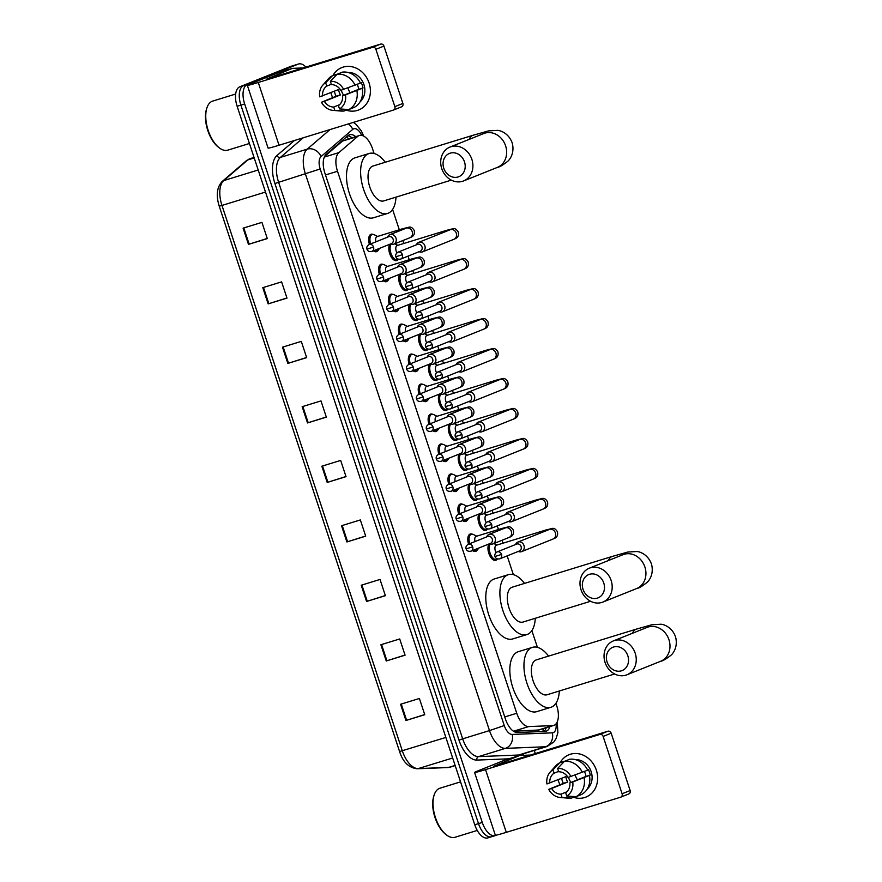 <?xml version="1.0" encoding="UTF-8"?>
<svg xmlns="http://www.w3.org/2000/svg" width="882" height="882" viewBox="0 0 882 882"><rect width="100%" height="100%" fill="white"/><g stroke="black" fill="none" stroke-linecap="round" stroke-linejoin="round"><path stroke-width="1.32" d="M477.118 550.214A9.129 4.608 -107.1 0 1 475.806 551.371A9.129 4.608 -107.1 0 1 475.618 551.426A9.129 4.608 -107.1 0 1 472.52 550.555M468.562 544.161A9.129 4.608 -107.1 0 1 470.073 534.051A9.129 4.608 -107.1 0 1 470.26 533.985A9.129 4.608 -107.1 0 1 472.19 534.15M467.206 520.237A9.129 4.608 -107.1 0 1 465.883 521.394A9.129 4.608 -107.1 0 1 465.707 521.46A9.129 4.608 -107.1 0 1 462.609 520.589M458.651 514.184A9.129 4.608 -107.1 0 1 460.161 504.085A9.129 4.608 -107.1 0 1 460.349 504.019A9.129 4.608 -107.1 0 1 462.267 504.173M457.295 490.271A9.129 4.608 -107.1 0 1 455.972 491.417A9.129 4.608 -107.1 0 1 455.796 491.483A9.129 4.608 -107.1 0 1 452.698 490.613M448.74 484.207A9.129 4.608 -107.1 0 1 450.25 474.108A9.129 4.608 -107.1 0 1 450.426 474.042A9.129 4.608 -107.1 0 1 452.356 474.207M447.383 460.294A9.129 4.608 -107.1 0 1 446.06 461.44A9.129 4.608 -107.1 0 1 445.884 461.507A9.129 4.608 -107.1 0 1 442.775 460.636M438.828 454.241A9.129 4.608 -107.1 0 1 440.339 444.131A9.129 4.608 -107.1 0 1 440.515 444.065A9.129 4.608 -107.1 0 1 442.444 444.23M437.472 430.317A9.129 4.608 -107.1 0 1 436.149 431.474A9.129 4.608 -107.1 0 1 435.973 431.541A9.129 4.608 -107.1 0 1 432.864 430.67M428.917 424.264A9.129 4.608 -107.1 0 1 430.427 414.154A9.129 4.608 -107.1 0 1 430.603 414.099A9.129 4.608 -107.1 0 1 432.533 414.253M427.561 400.34A9.129 4.608 -107.1 0 1 426.238 401.497A9.129 4.608 -107.1 0 1 426.05 401.564A9.129 4.608 -107.1 0 1 422.952 400.693M419.005 394.287A9.129 4.608 -107.1 0 1 420.516 384.188A9.129 4.608 -107.1 0 1 420.692 384.122A9.129 4.608 -107.1 0 1 422.621 384.287M417.649 370.374A9.129 4.608 -107.1 0 1 416.326 371.52A9.129 4.608 -107.1 0 1 416.139 371.587A9.129 4.608 -107.1 0 1 413.041 370.716M409.094 364.31A9.129 4.608 -107.1 0 1 410.593 354.211A9.129 4.608 -107.1 0 1 410.78 354.145A9.129 4.608 -107.1 0 1 412.71 354.31M407.738 340.397A9.129 4.608 -107.1 0 1 406.415 341.555A9.129 4.608 -107.1 0 1 406.227 341.621A9.129 4.608 -107.1 0 1 403.129 340.739M399.182 334.344A9.129 4.608 -107.1 0 1 400.682 324.234A9.129 4.608 -107.1 0 1 400.869 324.179A9.129 4.608 -107.1 0 1 402.798 324.333M397.815 310.42A9.129 4.608 -107.1 0 1 396.503 311.578A9.129 4.608 -107.1 0 1 396.316 311.644A9.129 4.608 -107.1 0 1 393.218 310.773M389.26 304.367A9.129 4.608 -107.1 0 1 390.77 294.268A9.129 4.608 -107.1 0 1 390.958 294.202A9.129 4.608 -107.1 0 1 392.887 294.368M387.904 280.454A9.129 4.608 -107.1 0 1 386.581 281.601A9.129 4.608 -107.1 0 1 386.404 281.667A9.129 4.608 -107.1 0 1 383.306 280.796M379.348 274.39A9.129 4.608 -107.1 0 1 380.859 264.291A9.129 4.608 -107.1 0 1 381.046 264.225A9.129 4.608 -107.1 0 1 382.964 264.391M377.992 250.477A9.129 4.608 -107.1 0 1 376.669 251.635A9.129 4.608 -107.1 0 1 376.493 251.69A9.129 4.608 -107.1 0 1 373.395 250.819M369.437 244.424A9.129 4.608 -107.1 0 1 370.947 234.314A9.129 4.608 -107.1 0 1 371.124 234.248A9.129 4.608 -107.1 0 1 373.053 234.414M487.371 529.134A9.129 4.608 -107.1 0 1 486.048 530.28A9.129 4.608 -107.1 0 1 485.872 530.347A9.129 4.608 -107.1 0 1 479.356 524.547A9.129 4.608 -107.1 0 1 479.113 513.974M477.46 499.157A9.129 4.608 -107.1 0 1 476.137 500.315A9.129 4.608 -107.1 0 1 475.96 500.381A9.129 4.608 -107.1 0 1 469.433 494.57A9.129 4.608 -107.1 0 1 469.191 483.998M467.548 469.18A9.129 4.608 -107.1 0 1 466.225 470.338A9.129 4.608 -107.1 0 1 466.049 470.404A9.129 4.608 -107.1 0 1 459.522 464.605A9.129 4.608 -107.1 0 1 459.279 454.021M457.637 439.214A9.129 4.608 -107.1 0 1 456.314 440.361A9.129 4.608 -107.1 0 1 456.126 440.427A9.129 4.608 -107.1 0 1 449.611 434.628A9.129 4.608 -107.1 0 1 449.368 424.055M497.283 559.111A9.129 4.608 -107.1 0 1 495.96 560.257A9.129 4.608 -107.1 0 1 495.783 560.324A9.129 4.608 -107.1 0 1 489.267 554.524A9.129 4.608 -107.1 0 1 489.025 543.951M447.725 409.237A9.129 4.608 -107.1 0 1 446.402 410.395A9.129 4.608 -107.1 0 1 446.215 410.461A9.129 4.608 -107.1 0 1 439.699 404.651A9.129 4.608 -107.1 0 1 439.457 394.078M437.814 379.26A9.129 4.608 -107.1 0 1 436.491 380.418A9.129 4.608 -107.1 0 1 436.303 380.484A9.129 4.608 -107.1 0 1 429.788 374.685A9.129 4.608 -107.1 0 1 429.545 364.101M427.891 349.294A9.129 4.608 -107.1 0 1 426.579 350.441A9.129 4.608 -107.1 0 1 426.392 350.507A9.129 4.608 -107.1 0 1 419.876 344.708A9.129 4.608 -107.1 0 1 419.634 334.135M417.98 319.317A9.129 4.608 -107.1 0 1 416.657 320.475A9.129 4.608 -107.1 0 1 416.48 320.53A9.129 4.608 -107.1 0 1 409.965 314.731A9.129 4.608 -107.1 0 1 409.722 304.158M408.068 289.34A9.129 4.608 -107.1 0 1 406.745 290.498A9.129 4.608 -107.1 0 1 406.569 290.564A9.129 4.608 -107.1 0 1 400.053 284.765A9.129 4.608 -107.1 0 1 399.811 274.181M398.157 259.374A9.129 4.608 -107.1 0 1 396.834 260.521A9.129 4.608 -107.1 0 1 396.657 260.587A9.129 4.608 -107.1 0 1 390.131 254.788A9.129 4.608 -107.1 0 1 389.888 244.215M513.556 731.266L538.891 729.987M374.078 153.479L372.469 148.606A17.111 8.633 72.9 0 0 359.404 135.475A17.111 8.633 72.9 0 0 357.75 136.401L338.864 152.619A17.111 8.633 72.9 0 0 337.508 171.262L516.753 713.251A17.111 8.633 72.9 0 0 528.682 726.57L552.617 725.621A17.111 8.633 72.9 0 0 553.753 725.434A17.111 8.633 72.9 0 0 554.094 725.313A17.111 8.633 72.9 0 0 556.763 705.865L555.914 703.307M359.404 135.475L342.459 141.098L324.631 156.401M537.414 647.344L531.868 630.597M513.357 574.634L507.161 555.88M502.972 543.202L502.001 540.28M498.44 529.498L497.25 525.904M493.049 513.225L492.09 510.303M488.529 499.532L487.338 495.938M483.138 483.248L482.178 480.337M478.606 469.555L477.427 465.961M473.226 453.282L472.267 450.36M468.695 439.578L467.504 435.984M463.315 423.305L462.355 420.383M458.783 409.612L457.593 406.018M453.403 393.328L452.433 390.417M448.872 379.635L447.681 376.041M443.492 363.362L442.521 360.44M438.96 349.658L437.77 346.064M433.58 333.385L432.61 330.463M429.049 319.692L427.858 316.087M423.669 303.408L422.698 300.486M419.137 289.715L417.947 286.121M413.757 273.442L412.787 270.52M409.226 259.738L408.035 256.144M403.835 243.465L402.876 240.543M399.303 229.761L392.589 209.453M355.678 136.622A17.111 8.633 72.9 0 0 349.592 134.759A17.111 8.633 72.9 0 0 347.927 135.685L326.208 154.339A17.111 8.633 72.9 0 0 324.852 172.982L505.496 719.183A17.111 8.633 72.9 0 0 517.414 732.512L544.955 731.41A17.111 8.633 72.9 0 0 546.09 731.222A17.111 8.633 72.9 0 0 546.432 731.101A17.111 8.633 72.9 0 0 549.982 726.592M546.212 727.749A17.111 8.633 -107.1 0 1 543.973 731.454M496.61 835.089L495.673 835.463A17.111 8.633 -107.1 0 1 495.331 835.585A17.111 8.633 -107.1 0 1 482.278 822.454L244.656 103.955A17.111 8.633 -107.1 0 1 247.313 84.507L298.182 64.121A17.111 8.633 -107.1 0 1 298.524 64A17.111 8.633 -107.1 0 1 305.922 67.076M534.26 750.439L535.297 753.548M491.913 836.621A17.111 8.633 -107.1 0 1 491.572 836.742A17.111 8.633 -107.1 0 1 478.507 823.612L240.885 105.112A17.111 8.633 -107.1 0 1 243.553 85.664L294.423 65.279A17.111 8.633 -107.1 0 1 294.764 65.158A17.111 8.633 -107.1 0 0 294.423 65.279L243.553 85.664A17.111 8.633 -107.1 0 0 240.885 105.112L478.507 823.612A17.111 8.633 -107.1 0 0 491.572 836.742A17.111 8.633 -107.1 0 0 491.913 836.621M347.839 135.773A17.111 8.633 -107.1 0 1 351.918 137.779M488.143 837.779A17.111 8.633 -107.1 0 1 487.801 837.9A17.111 8.633 -107.1 0 1 474.748 824.769L237.126 106.27A17.111 8.633 -107.1 0 1 239.783 86.811L290.663 66.426A17.111 8.633 -107.1 0 1 290.994 66.315L298.524 64M282.472 347.177L301.291 341.389L306.66 357.629L287.841 363.417L282.472 347.177M262.792 287.664L281.612 281.876L286.981 298.105L268.15 303.893L262.792 287.664M243.101 228.151L261.932 222.363L267.301 238.592L248.47 244.38L243.101 228.151M341.521 525.727L360.341 519.939L365.71 536.168L346.891 541.956L341.521 525.727M361.201 585.24L380.021 579.452L385.39 595.681L366.57 601.469L361.201 585.24M380.881 644.753L399.711 638.965L405.07 655.194L386.25 660.982L380.881 644.753M400.56 704.266L419.391 698.478L424.76 714.707L405.929 720.495L400.56 704.266M302.151 406.69L320.982 400.913L326.34 417.142L307.52 422.93L302.151 406.69M321.831 466.214L340.661 460.426L346.031 476.655L327.2 482.443L321.831 466.214M345.976 476.512L327.2 482.443M326.296 416.999L307.52 422.93M424.705 714.563L405.929 720.495M405.025 655.05L386.25 660.982M385.346 595.537L366.57 601.469M365.666 536.024L346.891 541.956M267.246 238.449L248.47 244.38M286.937 297.973L268.15 303.893M306.616 357.486L287.841 363.417M596.331 770.107A22.811 19.68 68.2 0 1 592.858 792.058A22.811 19.68 68.2 0 1 573.487 797.273A22.811 19.68 68.2 0 0 586.001 797.063L586.001 797.063A22.811 19.68 68.2 0 0 596.331 770.107A22.811 19.68 68.2 0 0 579.198 753.867A22.811 19.68 68.2 0 0 560.147 762.643A22.811 19.68 68.2 0 1 569.022 754.716A22.811 19.68 68.2 0 1 596.331 770.107M559.894 784.682A22.811 19.68 68.2 0 1 558.692 781.673A22.811 19.68 68.2 0 1 558.13 779.743A22.811 19.68 68.2 0 0 558.692 781.673A22.811 19.68 68.2 0 0 559.894 784.682M505.408 759.876L477.416 771.088A22.811 0.827 -18.3 0 0 474.582 772.467A22.811 0.827 -18.3 0 0 485.53 769.6L599.892 734.441L607.918 731.222L493.567 766.381L519.531 755.532L505.408 759.876A2.855 1.433 -107.1 0 1 505.474 759.854A2.855 1.433 -107.1 0 1 505.529 759.832M474.582 772.467L495.342 835.221A22.811 0.827 -18.3 0 0 506.29 832.354L620.641 797.196A2.855 2.459 -111.8 0 0 622.097 793.767L630.134 790.548A2.855 2.459 68.2 0 1 628.679 793.976L620.972 797.074M607.918 731.222A2.855 2.459 68.2 0 1 611.171 733.207L603.134 736.426L622.097 793.767M603.134 736.426A2.855 2.459 -111.8 0 0 599.892 734.441M611.171 733.207L630.134 790.548M530.38 755.058L519.774 755.477A2.855 1.433 72.9 0 0 519.586 755.51A2.855 1.433 72.9 0 0 519.531 755.532M577.467 779.82A14.255 12.293 68.2 0 1 575.384 775.642A14.255 12.293 68.2 0 1 575.185 774.991M584.391 771.496A11.4 9.834 -111.8 0 1 585.317 773.635A11.4 9.834 -111.8 0 1 585.913 776.436L569.849 782.874A11.4 9.834 68.2 0 1 565.66 792.72L566.762 796.049A14.829 12.789 68.2 0 0 572.738 781.981L590.245 775.102A16.538 14.266 68.2 0 0 589.551 772.334A16.538 14.266 68.2 0 0 588.448 769.699L587.61 770.03M566.773 791.838L560.952 794.175A11.4 9.834 68.2 0 1 551.625 788.475L567.688 782.036A11.4 9.834 -111.8 0 1 566.498 779.423A11.4 9.834 -111.8 0 1 565.902 776.634L546.939 783.955A14.829 12.789 68.2 0 1 550.059 772.235A14.829 12.789 68.2 0 1 552.926 769.887L554.017 773.216L558.604 771.386M571.007 782.411A11.4 9.834 68.2 0 1 568.901 778.464A11.4 9.834 68.2 0 1 568.581 777.307M575.527 759.656A16.538 14.266 68.2 0 1 591.161 771.695A16.538 14.266 68.2 0 1 587.28 789.004M560.952 794.175L562.055 797.493A14.829 12.789 68.2 0 1 560.18 797.493A14.829 12.789 68.2 0 1 548.725 789.368L563.355 783.37A16.538 14.266 68.2 0 1 562.253 780.724A16.538 14.266 68.2 0 1 561.636 778.332M565.164 761.067L559.684 762.831L552.926 769.887M569.739 759.237A18.82 16.229 68.2 0 1 587.688 770.184L568.063 777.461A11.4 9.834 68.2 0 0 558.725 771.772L557.633 768.442L564.392 761.375L569.739 759.237M562.055 797.493L571.36 798.122L575.119 796.611M571.36 798.122A18.82 16.229 68.2 0 1 568.295 798.177L560.18 797.493M550.059 772.235L555.451 766.127A18.82 16.229 68.2 0 1 559.684 762.831M564.392 761.375A18.82 16.229 68.2 0 1 582.329 772.323M557.633 768.442A14.829 12.789 68.2 0 1 570.952 776.579M548.725 789.368L551.625 788.475M549.828 783.062A11.4 9.834 68.2 0 1 554.017 773.216M589.474 775.587A18.82 16.229 68.2 0 1 581.414 794.528L576.067 796.678L566.762 796.049M584.116 777.737A18.82 16.229 68.2 0 1 576.067 796.678M569.849 782.874L572.738 781.981M585.913 776.436L590.245 775.102M563.355 783.37L567.688 782.036M477.239 830.436L455.035 837.261A25.655 12.943 -107.1 0 1 446.38 834.868A25.655 12.943 -107.1 0 1 434.142 795.057A25.655 12.943 -107.1 0 1 439.445 788.387A25.655 12.943 -107.1 0 1 439.953 788.21L460.558 781.871M446.38 834.868L445.487 834.174A24.52 12.37 -107.1 0 1 433.79 796.126L434.142 795.057M627.819 655.745A12.546 10.827 -111.8 0 0 613.53 647.024A12.546 10.827 -111.8 0 0 607.114 662.106A12.546 10.827 -111.8 0 0 621.402 670.827A12.546 10.827 -111.8 0 0 627.819 655.745M605.085 662.481A18.246 15.744 68.2 0 1 613.354 640.916A18.246 15.744 68.2 0 1 635.205 653.22A18.246 15.744 68.2 0 1 626.926 674.796A18.246 15.744 68.2 0 1 605.085 662.481M648.369 626.959L647.09 627.4A18.246 15.744 -111.8 0 1 668.942 639.704A18.246 15.744 -111.8 0 1 660.662 661.268C662.713 661.048 666.241 658.964 671.235 655.017C673.903 652.625 678.093 645.822 675.447 636.539C672.029 627.521 664.62 624.555 661.048 624.224L651.809 624.765L636.341 629.131L536.289 659.89A18.246 9.206 72.9 0 0 535.925 660.023A18.246 9.206 72.9 0 0 532.971 680.408A18.246 9.206 72.9 0 0 547.016 694.773L614.644 673.991M559.32 690.992A31.366 15.821 -107.1 0 1 551.493 707.088A31.366 15.821 -107.1 0 1 550.875 707.309A31.366 15.821 -107.1 0 1 526.73 682.613A31.366 15.821 -107.1 0 1 531.813 647.575A31.366 15.821 -107.1 0 1 532.441 647.355A31.366 15.821 -107.1 0 1 548.593 656.109M550.875 707.309L536.752 711.653A31.366 15.821 -107.1 0 1 512.607 686.957A31.366 15.821 -107.1 0 1 517.701 651.919A31.366 15.821 -107.1 0 1 518.318 651.699L532.441 647.355M603.773 583.024A12.546 10.827 -111.8 0 0 589.485 574.303A12.546 10.827 -111.8 0 0 583.068 589.397A12.546 10.827 -111.8 0 0 597.357 598.117A12.546 10.827 -111.8 0 0 603.773 583.024M581.04 589.771A18.246 15.744 68.2 0 1 589.308 568.195A18.246 15.744 68.2 0 1 611.149 580.51A18.246 15.744 68.2 0 1 602.88 602.075A18.246 15.744 68.2 0 1 581.04 589.771M624.324 554.238L623.045 554.679A18.246 15.744 -111.8 0 1 644.885 566.994A18.246 15.744 -111.8 0 1 636.617 588.559C638.667 588.338 642.184 586.254 647.179 582.307C649.858 579.915 654.036 573.113 651.401 563.83C647.983 554.8 640.564 551.834 636.991 551.504L627.764 552.044L612.295 556.421L512.244 587.18A18.246 9.206 72.9 0 0 511.88 587.302A18.246 9.206 72.9 0 0 508.925 607.687A18.246 9.206 72.9 0 0 522.971 622.064L590.598 601.27M535.275 618.282A31.366 15.821 -107.1 0 1 527.447 634.379A31.366 15.821 -107.1 0 1 526.819 634.599A31.366 15.821 -107.1 0 1 502.674 609.892A31.366 15.821 -107.1 0 1 507.767 574.866A31.366 15.821 -107.1 0 1 508.396 574.645A31.366 15.821 -107.1 0 1 524.547 583.399M526.819 634.599L512.707 638.943A31.366 15.821 -107.1 0 1 488.562 614.236A31.366 15.821 -107.1 0 1 493.644 579.198A31.366 15.821 -107.1 0 1 494.273 578.978L508.396 574.645M464.494 161.88A12.546 10.827 -111.8 0 0 450.195 153.159A12.546 10.827 -111.8 0 0 443.778 168.253A12.546 10.827 -111.8 0 0 458.078 176.962A12.546 10.827 -111.8 0 0 464.494 161.88M441.75 168.616A18.246 15.744 68.2 0 1 450.029 147.051A18.246 15.744 68.2 0 1 471.87 159.366A18.246 15.744 68.2 0 1 463.601 180.931A18.246 15.744 68.2 0 1 441.75 168.616M485.045 133.094L483.766 133.535A18.246 15.744 -111.8 0 1 505.607 145.839A18.246 15.744 -111.8 0 1 497.338 167.415C499.388 167.183 502.905 165.099 507.9 161.163C510.579 158.771 514.757 151.969 512.122 142.686C508.705 133.656 501.285 130.69 497.713 130.36L488.485 130.9L473.017 135.277L372.965 166.036A18.246 9.206 72.9 0 0 372.601 166.158A18.246 9.206 72.9 0 0 369.646 186.543A18.246 9.206 72.9 0 0 383.692 200.92L451.308 180.126M395.985 197.138A31.366 15.821 -107.1 0 1 388.168 213.235A31.366 15.821 -107.1 0 1 387.54 213.455A31.366 15.821 -107.1 0 1 363.395 188.748A31.366 15.821 -107.1 0 1 368.489 153.722A31.366 15.821 -107.1 0 1 369.106 153.49A31.366 15.821 -107.1 0 1 385.269 162.255M387.54 213.455L373.428 217.788A31.366 15.821 -107.1 0 1 349.283 193.092A31.366 15.821 -107.1 0 1 354.366 158.054A31.366 15.821 -107.1 0 1 354.994 157.834L369.106 153.49M496.026 552.595A5.127 2.591 -107.1 0 1 496.202 545.285A5.127 2.591 -107.1 0 1 496.301 545.252A5.127 2.591 -107.1 0 1 496.401 545.219M497.492 558.934A8.555 4.311 -107.1 0 1 496.731 559.431A8.555 4.311 -107.1 0 1 496.555 559.486A8.555 4.311 -107.1 0 1 490.425 554.017A8.555 4.311 -107.1 0 1 490.249 544.095M518.285 551.426A5.127 4.432 -111.8 0 0 521.361 551.713A5.127 4.432 -111.8 0 0 521.659 551.603A5.127 4.432 -111.8 0 0 523.985 545.539A5.127 4.432 -111.8 0 0 518.142 541.978A5.127 4.432 -111.8 0 0 517.844 542.077A5.127 4.432 -111.8 0 0 515.529 544.536M519.311 551.007A3.704 3.197 -111.8 0 0 516.764 544.051L497.117 551.923C495.089 553.246 494.372 554.778 494.978 556.52L501.549 554.425A3.704 3.197 -111.8 0 0 497.117 551.923M486.114 522.629A5.127 2.591 -107.1 0 1 486.28 515.308A5.127 2.591 -107.1 0 1 486.39 515.275A5.127 2.591 -107.1 0 1 486.489 515.253M487.581 528.957A8.555 4.311 -107.1 0 1 486.809 529.454A8.555 4.311 -107.1 0 1 486.644 529.52A8.555 4.311 -107.1 0 1 480.514 524.04A8.555 4.311 -107.1 0 1 480.337 514.118M508.374 521.449A5.127 4.432 -111.8 0 0 511.45 521.736A5.127 4.432 -111.8 0 0 511.747 521.637A5.127 4.432 -111.8 0 0 514.074 515.562A5.127 4.432 -111.8 0 0 508.23 512.001A5.127 4.432 -111.8 0 0 507.933 512.1A5.127 4.432 -111.8 0 0 505.618 514.57M509.399 521.03A3.704 3.197 -111.8 0 0 506.852 514.074L487.206 521.946C485.166 523.269 484.461 524.801 485.056 526.554L491.638 524.448A3.704 3.197 -111.8 0 0 487.206 521.946M476.203 492.652A5.127 2.591 -107.1 0 1 476.368 485.343A5.127 2.591 -107.1 0 1 476.478 485.298A5.127 2.591 -107.1 0 1 476.578 485.276M477.669 498.98A8.555 4.311 -107.1 0 1 476.897 499.477A8.555 4.311 -107.1 0 1 476.732 499.543A8.555 4.311 -107.1 0 1 470.602 494.063A8.555 4.311 -107.1 0 1 470.426 484.152M498.462 491.472A5.127 4.432 -111.8 0 0 501.538 491.759A5.127 4.432 -111.8 0 0 501.836 491.66A5.127 4.432 -111.8 0 0 504.162 485.596A5.127 4.432 -111.8 0 0 498.319 482.024A5.127 4.432 -111.8 0 0 498.021 482.134A5.127 4.432 -111.8 0 0 495.706 484.593M499.488 491.053A3.704 3.197 -111.8 0 0 496.941 484.097L477.283 491.969C475.255 493.303 474.549 494.835 475.144 496.577L481.726 494.471A3.704 3.197 -111.8 0 0 477.283 491.969M466.28 462.675A5.127 2.591 -107.1 0 1 466.457 455.366A5.127 2.591 -107.1 0 1 466.556 455.333A5.127 2.591 -107.1 0 1 466.666 455.299M467.747 469.003A8.555 4.311 -107.1 0 1 466.986 469.511A8.555 4.311 -107.1 0 1 466.821 469.566A8.555 4.311 -107.1 0 1 460.691 464.086A8.555 4.311 -107.1 0 1 460.503 454.175M488.551 461.507A5.127 4.432 -111.8 0 0 491.627 461.793A5.127 4.432 -111.8 0 0 491.924 461.683A5.127 4.432 -111.8 0 0 494.251 455.619A5.127 4.432 -111.8 0 0 488.408 452.047A5.127 4.432 -111.8 0 0 488.099 452.157A5.127 4.432 -111.8 0 0 485.795 454.616M489.565 461.077A3.704 3.197 -111.8 0 0 487.029 454.12L467.372 462.003C465.343 463.326 464.627 464.858 465.233 466.6L471.815 464.505A3.704 3.197 -111.8 0 0 467.372 462.003M456.369 432.698A5.127 2.591 -107.1 0 1 456.545 425.389A5.127 2.591 -107.1 0 1 456.644 425.356A5.127 2.591 -107.1 0 1 456.755 425.333M457.835 439.038A8.555 4.311 -107.1 0 1 457.074 439.534A8.555 4.311 -107.1 0 1 456.909 439.6A8.555 4.311 -107.1 0 1 450.779 434.12A8.555 4.311 -107.1 0 1 450.592 424.198M478.639 431.53A5.127 4.432 -111.8 0 0 481.715 431.816A5.127 4.432 -111.8 0 0 482.013 431.717A5.127 4.432 -111.8 0 0 484.339 425.642A5.127 4.432 -111.8 0 0 478.485 422.081A5.127 4.432 -111.8 0 0 478.187 422.18A5.127 4.432 -111.8 0 0 475.883 424.65M479.654 431.111A3.704 3.197 -111.8 0 0 477.118 424.154L457.46 432.026C455.432 433.349 454.715 434.881 455.321 436.634L461.903 434.528A3.704 3.197 -111.8 0 0 457.46 432.026M446.457 402.732A5.127 2.591 -107.1 0 1 446.634 395.423A5.127 2.591 -107.1 0 1 446.733 395.379A5.127 2.591 -107.1 0 1 446.843 395.357M447.924 409.061A8.555 4.311 -107.1 0 1 447.163 409.557A8.555 4.311 -107.1 0 1 446.998 409.623A8.555 4.311 -107.1 0 1 440.868 404.143A8.555 4.311 -107.1 0 1 440.68 394.232M468.728 401.553A5.127 4.432 -111.8 0 0 471.793 401.839A5.127 4.432 -111.8 0 0 472.102 401.74A5.127 4.432 -111.8 0 0 474.428 395.676A5.127 4.432 -111.8 0 0 468.574 392.104A5.127 4.432 -111.8 0 0 468.276 392.214A5.127 4.432 -111.8 0 0 465.961 394.673M469.742 401.134A3.704 3.197 -111.8 0 0 467.206 394.177L447.549 402.049C445.52 403.372 444.804 404.915 445.41 406.657L451.992 404.551A3.704 3.197 -111.8 0 0 447.549 402.049M436.546 372.755A5.127 2.591 -107.1 0 1 436.722 365.446A5.127 2.591 -107.1 0 1 436.822 365.413A5.127 2.591 -107.1 0 1 436.932 365.38M438.012 379.084A8.555 4.311 -107.1 0 1 437.252 379.591A8.555 4.311 -107.1 0 1 437.075 379.646A8.555 4.311 -107.1 0 1 430.956 374.166A8.555 4.311 -107.1 0 1 430.769 364.255M458.805 371.576A5.127 4.432 -111.8 0 0 461.881 371.873A5.127 4.432 -111.8 0 0 462.179 371.763A5.127 4.432 -111.8 0 0 464.505 365.699A5.127 4.432 -111.8 0 0 458.662 362.127A5.127 4.432 -111.8 0 0 458.364 362.237A5.127 4.432 -111.8 0 0 456.049 364.696M459.831 371.157A3.704 3.197 -111.8 0 0 457.284 364.2L437.637 372.083C435.609 373.406 434.892 374.938 435.499 376.68L442.069 374.574A3.704 3.197 -111.8 0 0 437.637 372.083M426.634 342.778A5.127 2.591 -107.1 0 1 426.811 335.469A5.127 2.591 -107.1 0 1 426.91 335.436A5.127 2.591 -107.1 0 1 427.02 335.403M428.101 349.118A8.555 4.311 -107.1 0 1 427.34 349.614A8.555 4.311 -107.1 0 1 427.164 349.669A8.555 4.311 -107.1 0 1 421.045 344.2A8.555 4.311 -107.1 0 1 420.857 334.278M448.894 341.61A5.127 4.432 -111.8 0 0 451.97 341.896A5.127 4.432 -111.8 0 0 452.268 341.786A5.127 4.432 -111.8 0 0 454.594 335.722A5.127 4.432 -111.8 0 0 448.751 332.161A5.127 4.432 -111.8 0 0 448.453 332.26A5.127 4.432 -111.8 0 0 446.138 334.73M449.919 341.191A3.704 3.197 -111.8 0 0 447.372 334.234L427.726 342.106C425.697 343.429 424.981 344.961 425.587 346.714L432.158 344.608A3.704 3.197 -111.8 0 0 427.726 342.106M416.723 312.812A5.127 2.591 -107.1 0 1 416.899 305.503A5.127 2.591 -107.1 0 1 416.999 305.459A5.127 2.591 -107.1 0 1 417.098 305.437M418.189 319.141A8.555 4.311 -107.1 0 1 417.429 319.637A8.555 4.311 -107.1 0 1 417.252 319.703A8.555 4.311 -107.1 0 1 411.122 314.224A8.555 4.311 -107.1 0 1 410.946 304.312M438.982 311.633A5.127 4.432 -111.8 0 0 442.058 311.919A5.127 4.432 -111.8 0 0 442.356 311.82A5.127 4.432 -111.8 0 0 444.682 305.756A5.127 4.432 -111.8 0 0 438.839 302.184A5.127 4.432 -111.8 0 0 438.541 302.294A5.127 4.432 -111.8 0 0 436.226 304.753M440.008 311.214A3.704 3.197 -111.8 0 0 437.461 304.257L417.814 312.129C415.786 313.452 415.069 314.995 415.676 316.737L422.246 314.631A3.704 3.197 -111.8 0 0 417.814 312.129M406.811 282.835A5.127 2.591 -107.1 0 1 406.977 275.526A5.127 2.591 -107.1 0 1 407.087 275.493A5.127 2.591 -107.1 0 1 407.186 275.46M408.278 289.164A8.555 4.311 -107.1 0 1 407.506 289.671A8.555 4.311 -107.1 0 1 407.341 289.726A8.555 4.311 -107.1 0 1 401.211 284.247A8.555 4.311 -107.1 0 1 401.034 274.335M429.071 281.656A5.127 4.432 -111.8 0 0 432.147 281.953A5.127 4.432 -111.8 0 0 432.445 281.843A5.127 4.432 -111.8 0 0 434.771 275.779A5.127 4.432 -111.8 0 0 428.928 272.207A5.127 4.432 -111.8 0 0 428.63 272.317A5.127 4.432 -111.8 0 0 426.315 274.776M430.096 281.237A3.704 3.197 -111.8 0 0 427.55 274.28L407.903 282.163C405.863 283.486 405.158 285.018 405.753 286.76L412.335 284.654A3.704 3.197 -111.8 0 0 407.903 282.163M396.9 252.858A5.127 2.591 -107.1 0 1 397.065 245.549A5.127 2.591 -107.1 0 1 397.176 245.516A5.127 2.591 -107.1 0 1 397.275 245.483M398.366 259.198A8.555 4.311 -107.1 0 1 397.595 259.694A8.555 4.311 -107.1 0 1 397.429 259.749A8.555 4.311 -107.1 0 1 391.299 254.281A8.555 4.311 -107.1 0 1 391.123 244.358M419.159 251.69A5.127 4.432 -111.8 0 0 422.235 251.976A5.127 4.432 -111.8 0 0 422.533 251.866A5.127 4.432 -111.8 0 0 424.859 245.802A5.127 4.432 -111.8 0 0 419.016 242.241A5.127 4.432 -111.8 0 0 418.718 242.341A5.127 4.432 -111.8 0 0 416.403 244.81M420.185 251.271A3.704 3.197 -111.8 0 0 417.638 244.314L397.98 252.186C395.952 253.509 395.246 255.041 395.842 256.794L402.424 254.689A3.704 3.197 -111.8 0 0 397.98 252.186M475.034 541.559A5.127 2.591 -107.1 0 1 476.037 536.388A5.127 2.591 -107.1 0 1 476.137 536.355A5.127 2.591 -107.1 0 1 476.236 536.333M489.422 543.786A5.127 4.432 -111.8 0 0 492.498 544.073A5.127 4.432 -111.8 0 0 492.795 543.973A5.127 4.432 -111.8 0 0 495.067 537.733A5.127 4.432 -111.8 0 0 489.278 534.338A5.127 4.432 -111.8 0 0 488.981 534.437A5.127 4.432 -111.8 0 0 486.666 536.906M469.753 543.687A8.555 4.311 -107.1 0 1 471.197 534.305A8.555 4.311 -107.1 0 1 471.363 534.249A8.555 4.311 -107.1 0 1 473.425 534.514L476.71 536.179M478.529 548.152L477.945 549.21A8.555 4.311 -107.1 0 1 476.567 550.533A8.555 4.311 -107.1 0 1 476.39 550.6A8.555 4.311 -107.1 0 1 473.832 550.037M490.447 543.367A3.704 3.197 -111.8 0 0 487.9 536.41L468.254 544.282C466.225 545.605 465.509 547.138 466.115 548.891L472.686 546.785A3.704 3.197 -111.8 0 0 468.254 544.282M465.123 511.593A5.127 2.591 -107.1 0 1 466.115 506.422A5.127 2.591 -107.1 0 1 466.225 506.389A5.127 2.591 -107.1 0 1 466.324 506.356M479.51 513.809A5.127 4.432 -111.8 0 0 482.586 514.096A5.127 4.432 -111.8 0 0 482.884 513.997A5.127 4.432 -111.8 0 0 485.155 507.756A5.127 4.432 -111.8 0 0 479.367 504.361A5.127 4.432 -111.8 0 0 479.069 504.471A5.127 4.432 -111.8 0 0 476.754 506.93M459.842 513.71A8.555 4.311 -107.1 0 1 461.286 504.328A8.555 4.311 -107.1 0 1 461.451 504.272A8.555 4.311 -107.1 0 1 463.513 504.537L466.798 506.213M468.618 518.175L468.033 519.244A8.555 4.311 -107.1 0 1 466.655 520.567A8.555 4.311 -107.1 0 1 466.479 520.623A8.555 4.311 -107.1 0 1 463.921 520.06M480.536 513.39A3.704 3.197 -111.8 0 0 477.989 506.433L458.342 514.305C456.303 515.639 455.597 517.172 456.203 518.914L462.774 516.808A3.704 3.197 -111.8 0 0 458.342 514.305M455.211 481.616A5.127 2.591 -107.1 0 1 456.203 476.445A5.127 2.591 -107.1 0 1 456.314 476.412A5.127 2.591 -107.1 0 1 456.413 476.379M469.599 483.832A5.127 4.432 -111.8 0 0 472.675 484.13A5.127 4.432 -111.8 0 0 472.973 484.02A5.127 4.432 -111.8 0 0 475.233 477.779A5.127 4.432 -111.8 0 0 469.456 474.384A5.127 4.432 -111.8 0 0 469.158 474.494A5.127 4.432 -111.8 0 0 466.843 476.953M449.93 483.733A8.555 4.311 -107.1 0 1 451.375 474.362A8.555 4.311 -107.1 0 1 451.54 474.296A8.555 4.311 -107.1 0 1 453.602 474.571L456.876 476.236M458.706 488.198L458.122 489.267A8.555 4.311 -107.1 0 1 456.733 490.59A8.555 4.311 -107.1 0 1 456.567 490.646A8.555 4.311 -107.1 0 1 454.01 490.083M470.624 483.413A3.704 3.197 -111.8 0 0 468.077 476.456L448.431 484.339C446.391 485.662 445.686 487.195 446.281 488.937L452.863 486.831A3.704 3.197 -111.8 0 0 448.431 484.339M445.3 451.639A5.127 2.591 -107.1 0 1 446.292 446.468A5.127 2.591 -107.1 0 1 446.402 446.435A5.127 2.591 -107.1 0 1 446.501 446.413M459.687 453.866A5.127 4.432 -111.8 0 0 462.763 454.153A5.127 4.432 -111.8 0 0 463.061 454.043A5.127 4.432 -111.8 0 0 465.321 447.813A5.127 4.432 -111.8 0 0 459.544 444.418A5.127 4.432 -111.8 0 0 459.246 444.517A5.127 4.432 -111.8 0 0 456.931 446.987M440.019 453.756A8.555 4.311 -107.1 0 1 441.452 444.385A8.555 4.311 -107.1 0 1 441.628 444.319A8.555 4.311 -107.1 0 1 443.69 444.594L446.965 446.259M448.795 458.232L448.21 459.29A8.555 4.311 -107.1 0 1 446.821 460.613A8.555 4.311 -107.1 0 1 446.656 460.68A8.555 4.311 -107.1 0 1 444.098 460.106M460.702 453.447A3.704 3.197 -111.8 0 0 458.166 446.49L438.508 454.362C436.48 455.685 435.774 457.218 436.37 458.971L442.951 456.865A3.704 3.197 -111.8 0 0 438.508 454.362M435.388 421.673A5.127 2.591 -107.1 0 1 436.381 416.502A5.127 2.591 -107.1 0 1 436.48 416.458A5.127 2.591 -107.1 0 1 436.59 416.436M449.776 423.889A5.127 4.432 -111.8 0 0 452.852 424.176A5.127 4.432 -111.8 0 0 453.15 424.077A5.127 4.432 -111.8 0 0 455.41 417.836A5.127 4.432 -111.8 0 0 449.622 414.441A5.127 4.432 -111.8 0 0 449.324 414.551A5.127 4.432 -111.8 0 0 447.02 417.01M430.096 423.79A8.555 4.311 -107.1 0 1 431.541 414.408A8.555 4.311 -107.1 0 1 431.717 414.353A8.555 4.311 -107.1 0 1 433.779 414.617L437.053 416.293M438.883 428.255L438.299 429.325A8.555 4.311 -107.1 0 1 436.91 430.637A8.555 4.311 -107.1 0 1 436.744 430.703A8.555 4.311 -107.1 0 1 434.187 430.14M450.79 423.47A3.704 3.197 -111.8 0 0 448.254 416.513L428.597 424.385C426.568 425.708 425.852 427.252 426.458 428.994L433.04 426.888A3.704 3.197 -111.8 0 0 428.597 424.385M425.477 391.696A5.127 2.591 -107.1 0 1 426.469 386.525A5.127 2.591 -107.1 0 1 426.568 386.492A5.127 2.591 -107.1 0 1 426.679 386.459M439.864 393.912A5.127 4.432 -111.8 0 0 442.929 394.21A5.127 4.432 -111.8 0 0 443.238 394.1A5.127 4.432 -111.8 0 0 445.498 387.86A5.127 4.432 -111.8 0 0 439.71 384.464A5.127 4.432 -111.8 0 0 439.412 384.574A5.127 4.432 -111.8 0 0 437.108 387.033M420.185 393.813A8.555 4.311 -107.1 0 1 421.629 384.442A8.555 4.311 -107.1 0 1 421.805 384.376A8.555 4.311 -107.1 0 1 423.867 384.651L427.142 386.316M428.972 398.278L428.376 399.348A8.555 4.311 -107.1 0 1 426.998 400.671A8.555 4.311 -107.1 0 1 426.833 400.726A8.555 4.311 -107.1 0 1 424.275 400.163M440.879 393.493A3.704 3.197 -111.8 0 0 438.343 386.537L418.685 394.419C416.657 395.742 415.94 397.275 416.547 399.017L423.128 396.911A3.704 3.197 -111.8 0 0 418.685 394.419M415.565 361.719A5.127 2.591 -107.1 0 1 416.558 356.548A5.127 2.591 -107.1 0 1 416.657 356.515A5.127 2.591 -107.1 0 1 416.767 356.493M429.953 363.946A5.127 4.432 -111.8 0 0 433.018 364.233A5.127 4.432 -111.8 0 0 433.316 364.123A5.127 4.432 -111.8 0 0 435.587 357.883A5.127 4.432 -111.8 0 0 429.799 354.498A5.127 4.432 -111.8 0 0 429.501 354.597A5.127 4.432 -111.8 0 0 427.186 357.067M410.273 363.836A8.555 4.311 -107.1 0 1 411.718 354.465A8.555 4.311 -107.1 0 1 411.883 354.399A8.555 4.311 -107.1 0 1 413.956 354.674L417.23 356.339M419.06 368.312L418.465 369.371A8.555 4.311 -107.1 0 1 417.087 370.694A8.555 4.311 -107.1 0 1 416.91 370.76A8.555 4.311 -107.1 0 1 414.353 370.186M430.967 363.527A3.704 3.197 -111.8 0 0 428.432 356.571L408.774 364.442C406.745 365.765 406.029 367.298 406.635 369.051L413.217 366.945A3.704 3.197 -111.8 0 0 408.774 364.442M405.654 331.753A5.127 2.591 -107.1 0 1 406.646 326.583A5.127 2.591 -107.1 0 1 406.745 326.538A5.127 2.591 -107.1 0 1 406.856 326.516M420.03 333.969A5.127 4.432 -111.8 0 0 423.106 334.256A5.127 4.432 -111.8 0 0 423.404 334.157A5.127 4.432 -111.8 0 0 425.675 327.917A5.127 4.432 -111.8 0 0 419.887 324.521A5.127 4.432 -111.8 0 0 419.589 324.631A5.127 4.432 -111.8 0 0 417.274 327.09M400.362 333.87A8.555 4.311 -107.1 0 1 401.806 324.488A8.555 4.311 -107.1 0 1 401.972 324.433A8.555 4.311 -107.1 0 1 404.033 324.697L407.319 326.362M409.149 338.335L408.553 339.394A8.555 4.311 -107.1 0 1 407.175 340.717A8.555 4.311 -107.1 0 1 406.999 340.783A8.555 4.311 -107.1 0 1 404.441 340.22M421.056 333.55A3.704 3.197 -111.8 0 0 418.509 326.594L398.862 334.465C396.834 335.788 396.117 337.332 396.724 339.074L403.295 336.968A3.704 3.197 -111.8 0 0 398.862 334.465M395.731 301.776A5.127 2.591 -107.1 0 1 396.735 296.606A5.127 2.591 -107.1 0 1 396.834 296.572A5.127 2.591 -107.1 0 1 396.933 296.539M410.119 303.992A5.127 4.432 -111.8 0 0 413.195 304.29A5.127 4.432 -111.8 0 0 413.493 304.18A5.127 4.432 -111.8 0 0 415.764 297.94A5.127 4.432 -111.8 0 0 409.976 294.544A5.127 4.432 -111.8 0 0 409.678 294.654A5.127 4.432 -111.8 0 0 407.363 297.113M390.45 303.893A8.555 4.311 -107.1 0 1 391.895 294.511A8.555 4.311 -107.1 0 1 392.06 294.456A8.555 4.311 -107.1 0 1 394.122 294.731L397.407 296.396M399.226 308.358L398.642 309.428A8.555 4.311 -107.1 0 1 397.264 310.751A8.555 4.311 -107.1 0 1 397.087 310.806A8.555 4.311 -107.1 0 1 394.53 310.243M411.144 303.573A3.704 3.197 -111.8 0 0 408.598 296.617L388.951 304.499C386.922 305.822 386.206 307.355 386.812 309.097L393.383 306.991A3.704 3.197 -111.8 0 0 388.951 304.499M385.82 271.799A5.127 2.591 -107.1 0 1 386.823 266.629A5.127 2.591 -107.1 0 1 386.922 266.596A5.127 2.591 -107.1 0 1 387.022 266.562M400.208 274.026A5.127 4.432 -111.8 0 0 403.283 274.313A5.127 4.432 -111.8 0 0 403.581 274.203A5.127 4.432 -111.8 0 0 405.852 267.963A5.127 4.432 -111.8 0 0 400.064 264.578A5.127 4.432 -111.8 0 0 399.767 264.677A5.127 4.432 -111.8 0 0 397.451 267.136M380.539 273.916A8.555 4.311 -107.1 0 1 381.983 264.545A8.555 4.311 -107.1 0 1 382.149 264.479A8.555 4.311 -107.1 0 1 384.21 264.754L387.496 266.419M389.315 278.381L388.73 279.451A8.555 4.311 -107.1 0 1 387.352 280.774A8.555 4.311 -107.1 0 1 387.176 280.829A8.555 4.311 -107.1 0 1 384.618 280.267M401.233 273.607A3.704 3.197 -111.8 0 0 398.686 266.651L379.04 274.523C377 275.846 376.294 277.378 376.901 279.12L383.472 277.025A3.704 3.197 -111.8 0 0 379.04 274.523M375.908 241.822A5.127 2.591 -107.1 0 1 376.901 236.663A5.127 2.591 -107.1 0 1 377.011 236.619A5.127 2.591 -107.1 0 1 377.11 236.596M390.296 244.049A5.127 4.432 -111.8 0 0 393.372 244.336A5.127 4.432 -111.8 0 0 393.67 244.237A5.127 4.432 -111.8 0 0 395.93 237.997A5.127 4.432 -111.8 0 0 390.153 234.601A5.127 4.432 -111.8 0 0 389.855 234.7A5.127 4.432 -111.8 0 0 387.54 237.17M370.627 243.95A8.555 4.311 -107.1 0 1 372.072 234.568A8.555 4.311 -107.1 0 1 372.237 234.513A8.555 4.311 -107.1 0 1 374.299 234.777L377.573 236.442M379.403 248.415L378.819 249.474A8.555 4.311 -107.1 0 1 377.43 250.797A8.555 4.311 -107.1 0 1 377.264 250.863A8.555 4.311 -107.1 0 1 374.707 250.301M391.321 243.63A3.704 3.197 -111.8 0 0 388.775 236.674L369.128 244.546C367.088 245.869 366.383 247.401 366.978 249.154L373.56 247.048A3.704 3.197 -111.8 0 0 369.128 244.546M369.095 82.985A22.811 19.68 68.2 0 1 365.611 104.936A22.811 19.68 68.2 0 1 346.24 110.151A22.811 19.68 68.2 0 0 358.753 109.941L358.753 109.941A22.811 19.68 68.2 0 0 369.095 82.985A22.811 19.68 68.2 0 0 351.951 66.756A22.811 19.68 68.2 0 0 332.9 75.521A22.811 19.68 68.2 0 1 341.786 67.594A22.811 19.68 68.2 0 1 369.095 82.985M332.646 97.56A22.811 19.68 68.2 0 1 331.445 94.55A22.811 19.68 68.2 0 1 330.882 92.621A22.811 19.68 68.2 0 0 331.445 94.55A22.811 19.68 68.2 0 0 332.646 97.56M278.172 72.754L250.168 83.966A22.811 0.827 -18.3 0 0 247.346 85.345A22.811 0.827 -18.3 0 0 258.283 82.478L372.645 47.319L380.671 44.1L266.32 79.259L292.284 68.41L278.172 72.754A2.855 1.433 -107.1 0 1 278.227 72.732A2.855 1.433 -107.1 0 1 278.282 72.721M247.346 85.345L268.095 148.11A22.811 0.827 -18.3 0 0 279.043 145.232L393.405 110.085A2.855 2.459 -111.8 0 0 394.86 106.656L402.887 103.437A2.855 2.459 68.2 0 1 401.431 106.865L393.725 109.952M380.671 44.1A2.855 2.459 68.2 0 1 383.924 46.084L375.886 49.304L394.86 106.656M375.886 49.304A2.855 2.459 -111.8 0 0 372.645 47.319M383.924 46.084L402.887 103.437M303.132 67.936L292.537 68.355A2.855 1.433 72.9 0 0 292.339 68.388A2.855 1.433 72.9 0 0 292.284 68.41M350.22 92.698A14.255 12.293 68.2 0 1 348.136 88.52A14.255 12.293 68.2 0 1 347.938 87.869M357.155 84.374A11.4 9.834 -111.8 0 1 358.07 86.513A11.4 9.834 -111.8 0 1 358.665 89.314L342.602 95.752A11.4 9.834 68.2 0 1 338.412 105.608L339.515 108.927A14.829 12.789 68.2 0 0 345.501 94.859L362.998 87.98A16.538 14.266 68.2 0 0 362.304 85.212A16.538 14.266 68.2 0 0 361.212 82.577L360.363 82.908M339.526 104.715L333.705 107.053A11.4 9.834 68.2 0 1 324.378 101.353L340.441 94.914A11.4 9.834 -111.8 0 1 339.25 92.301A11.4 9.834 -111.8 0 1 338.655 89.512L319.692 96.833A14.829 12.789 68.2 0 1 322.812 85.113A14.829 12.789 68.2 0 1 325.678 82.765L326.781 86.094L331.356 84.264M343.771 95.289A11.4 9.834 68.2 0 1 341.654 91.342A11.4 9.834 68.2 0 1 341.334 90.184M348.28 72.533A16.538 14.266 68.2 0 1 363.913 84.573A16.538 14.266 68.2 0 1 360.043 101.882M333.705 107.053L334.807 110.382A14.829 12.789 68.2 0 1 332.933 110.371A14.829 12.789 68.2 0 1 321.489 102.246L336.108 96.248A16.538 14.266 68.2 0 1 335.017 93.602A16.538 14.266 68.2 0 1 334.388 91.221M337.927 73.945L332.437 75.709L325.678 82.765M342.503 72.115A18.82 16.229 68.2 0 1 360.44 83.062L340.816 90.339A11.4 9.834 68.2 0 0 331.489 84.65L330.386 81.32L337.145 74.264L342.503 72.115M334.807 110.382L344.112 111L347.883 109.489M344.112 111A18.82 16.229 68.2 0 1 341.058 111.055L332.933 110.371M322.812 85.113L328.214 79.005A18.82 16.229 68.2 0 1 332.437 75.709M337.145 74.264A18.82 16.229 68.2 0 1 355.082 85.201M330.386 81.32A14.829 12.789 68.2 0 1 343.704 89.457M321.489 102.246L324.378 101.353M322.592 95.951A11.4 9.834 68.2 0 1 326.781 86.094M362.226 88.476A18.82 16.229 68.2 0 1 354.178 107.406L348.82 109.555L339.515 108.927M356.879 90.614A18.82 16.229 68.2 0 1 348.82 109.555M342.602 95.752L345.501 94.859M358.665 89.314L362.998 87.98M336.108 96.248L340.441 94.914M249.43 143.49L227.788 150.149A25.655 12.943 -107.1 0 1 219.133 147.746A25.655 12.943 -107.1 0 1 206.895 107.935A25.655 12.943 -107.1 0 1 212.198 101.265A25.655 12.943 -107.1 0 1 212.705 101.088L235.659 94.032M219.133 147.746L218.24 147.051A24.52 12.37 -107.1 0 1 206.553 109.015L206.895 107.935M537.325 730.329L552.617 725.621M346.659 136.787A17.111 14.421 49.4 0 1 348.456 138.838M543.257 728.664A17.111 14.641 87.7 0 1 542.904 731.498M513.511 731.233L528.682 726.57M504.747 716.945L516.753 713.251M325.502 174.956L337.508 171.262M324.311 157.084L338.864 152.619M342.459 141.098L357.75 136.401M361.719 135.376A11.4 5.755 72.9 0 0 353.616 128.838A11.4 5.755 72.9 0 0 352.734 129.378L321.092 156.533A11.4 5.755 72.9 0 0 320.188 168.969L504.261 725.555A11.4 5.755 72.9 0 0 512.21 734.441L552.319 732.843A11.4 5.755 72.9 0 0 553.301 732.644A11.4 5.755 72.9 0 0 556.035 723.879M348.379 123.921A11.4 9.614 49.4 0 1 352.734 129.378M523.511 753.746A25.655 12.943 -107.1 0 1 522.497 755.367M508.826 758.818L476.864 760.086A25.655 12.943 -107.1 0 1 458.982 740.108L274.908 183.511A25.655 12.943 -107.1 0 1 276.937 155.541L294.478 140.492M482.278 822.454L474.748 824.769M298.182 64.121L290.663 66.426M247.313 84.507L239.783 86.811M244.656 103.955L237.126 106.27M552.319 732.843A11.4 9.757 87.7 0 1 545.506 746.767L505.397 748.366L478.573 756.613L518.671 755.014A22.811 11.51 72.9 0 0 520.193 754.76L547.016 746.514A22.811 11.51 -107.1 0 1 545.506 746.767L518.671 755.014A2.855 2.437 -92.3 0 0 517.26 756.227M512.21 734.441A11.4 9.757 87.7 0 1 505.397 748.366A22.811 11.51 -107.1 0 1 489.499 730.594L462.675 738.84A22.811 11.51 72.9 0 0 478.573 756.613A2.855 2.437 -92.3 0 0 476.864 760.086M547.468 746.348A22.811 11.51 -107.1 0 1 547.016 746.514L553.83 742.005L556.112 738.521L557.876 732.733L557.292 721.785M504.261 725.555L489.499 730.594L305.426 174.008A22.811 11.51 -107.1 0 1 307.223 149.146L280.399 157.393A22.811 11.51 72.9 0 0 278.602 182.254L462.675 738.84L458.982 740.108M321.092 156.533A11.4 9.614 49.4 0 0 307.223 149.146L330.055 129.555M303.232 137.801L280.399 157.393A2.855 2.403 -130.6 0 1 276.937 155.541M320.188 168.969L274.908 183.511M445.862 737.44L399.59 751.541L219.221 206.156L221.955 205.44L402.324 750.825A22.811 11.51 72.9 0 0 418.222 768.586L448.751 767.373A22.811 11.51 72.9 0 0 450.261 767.12L455.178 765.609M450.261 767.12L447.681 767.561A5.7 4.884 87.7 0 0 448.751 767.373L455.112 765.422M219.221 206.156C215.87 195.352 216.884 187.094 222.275 181.394A5.7 4.807 49.4 0 1 223.763 180.578A22.811 11.51 72.9 0 0 221.955 205.44L265.493 192.055M452.664 758.002L418.222 768.586A5.7 4.884 87.7 0 1 417.153 768.773C408.719 767.726 402.865 761.982 399.59 751.541M222.275 181.394L246.365 160.722A5.7 4.807 49.4 0 1 247.853 159.907L223.763 180.578L258.194 169.994M246.365 160.722L250.058 158.672A22.811 11.51 72.9 0 0 247.853 159.907L254.214 157.944M322.525 465.994L327.895 482.222M342.205 525.518L347.574 541.735M361.885 585.031L367.254 601.259M381.564 644.544L386.933 660.772M401.255 704.057L406.624 720.285M302.835 406.481L308.204 422.71M283.155 346.968L288.524 363.197M263.475 287.455L268.845 303.684M243.796 227.942L249.154 244.171M485.53 769.6L506.29 832.354M636.341 629.131A18.246 9.206 72.9 0 0 635.977 629.263A18.246 9.206 72.9 0 0 632.482 633.254M612.295 556.421A18.246 9.206 72.9 0 0 611.932 556.553A18.246 9.206 72.9 0 0 608.437 560.533M473.017 135.277A18.246 9.206 72.9 0 0 472.653 135.398A18.246 9.206 72.9 0 0 469.158 139.389M494.978 556.52C495.651 558.549 497.283 559.309 499.873 558.802A3.704 3.197 -111.8 0 0 501.549 554.425M544.47 531.405A5.127 2.591 -107.1 0 1 545.517 530.126A5.127 2.591 -107.1 0 1 545.616 530.093L552.397 528.406C554.061 528.009 555.715 529.09 557.358 531.648C558.813 537.7 553.742 538.582 553.091 539.012A5.127 4.432 -111.8 0 0 555.417 532.948A5.127 4.432 -111.8 0 0 555.307 532.64A5.127 4.432 -111.8 0 0 549.277 529.487L517.844 542.077M485.056 526.554C485.739 528.583 487.371 529.332 489.962 528.825A3.704 3.197 -111.8 0 0 491.638 524.448M534.558 501.428A5.127 2.591 -107.1 0 1 535.606 500.149A5.127 2.591 -107.1 0 1 535.705 500.116L542.485 498.429C544.15 498.032 545.804 499.113 547.446 501.671C548.902 507.723 543.83 508.605 543.18 509.035A5.127 4.432 -111.8 0 0 545.506 502.972A5.127 4.432 -111.8 0 0 545.396 502.663A5.127 4.432 -111.8 0 0 539.365 499.51L507.933 512.1M475.144 496.577C475.828 498.606 477.46 499.366 480.051 498.859A3.704 3.197 -111.8 0 0 481.726 494.471M524.647 471.462A5.127 2.591 -107.1 0 1 525.694 470.172A5.127 2.591 -107.1 0 1 525.793 470.139L532.574 468.463C534.238 468.055 535.892 469.136 537.535 471.694C538.99 477.757 533.919 478.628 533.268 479.058A5.127 4.432 -111.8 0 0 535.595 472.995A5.127 4.432 -111.8 0 0 535.484 472.697A5.127 4.432 -111.8 0 0 529.454 469.533L498.021 482.134M465.233 466.6C465.917 468.629 467.548 469.389 470.128 468.882A3.704 3.197 -111.8 0 0 471.815 464.505M514.735 441.485A5.127 2.591 -107.1 0 1 515.783 440.206A5.127 2.591 -107.1 0 1 515.882 440.173L522.662 438.486C524.327 438.089 525.981 439.17 527.623 441.728C529.079 447.78 524.007 448.662 523.357 449.092A5.127 4.432 -111.8 0 0 525.683 443.029A5.127 4.432 -111.8 0 0 525.573 442.72A5.127 4.432 -111.8 0 0 519.531 439.567L488.099 452.157M455.321 436.634C456.005 438.663 457.637 439.412 460.217 438.905A3.704 3.197 -111.8 0 0 461.903 434.528M504.824 411.508A5.127 2.591 -107.1 0 1 505.86 410.229A5.127 2.591 -107.1 0 1 505.97 410.196L512.751 408.509C514.415 408.112 516.069 409.193 517.712 411.751C519.156 417.803 514.096 418.685 513.445 419.115A5.127 4.432 -111.8 0 0 515.772 413.052A5.127 4.432 -111.8 0 0 515.661 412.743A5.127 4.432 -111.8 0 0 509.62 409.59L478.187 422.18M445.41 406.657C446.094 408.686 447.725 409.446 450.305 408.928A3.704 3.197 -111.8 0 0 451.992 404.551M494.912 381.542A5.127 2.591 -107.1 0 1 495.949 380.252A5.127 2.591 -107.1 0 1 496.059 380.219L502.839 378.543C504.504 378.135 506.158 379.216 507.8 381.774C509.245 387.837 504.173 388.708 503.534 389.138A5.127 4.432 -111.8 0 0 505.86 383.075A5.127 4.432 -111.8 0 0 505.75 382.777A5.127 4.432 -111.8 0 0 499.708 379.613L468.276 392.214M435.499 376.68C436.182 378.709 437.814 379.469 440.394 378.962A3.704 3.197 -111.8 0 0 442.069 374.574M485.001 351.565A5.127 2.591 -107.1 0 1 486.037 350.286A5.127 2.591 -107.1 0 1 486.136 350.242L492.928 348.566C494.582 348.17 496.235 349.239 497.889 351.797C499.333 357.86 494.262 358.742 493.611 359.172A5.127 4.432 -111.8 0 0 495.938 353.098A5.127 4.432 -111.8 0 0 495.827 352.8A5.127 4.432 -111.8 0 0 489.797 349.636L458.364 362.237M425.587 346.714C426.271 348.732 427.902 349.493 430.482 348.985A3.704 3.197 -111.8 0 0 432.158 344.608M475.089 321.588A5.127 2.591 -107.1 0 1 476.126 320.309A5.127 2.591 -107.1 0 1 476.225 320.276L483.016 318.589C484.67 318.193 486.324 319.273 487.967 321.831C489.422 327.883 484.35 328.765 483.7 329.195A5.127 4.432 -111.8 0 0 486.026 323.132A5.127 4.432 -111.8 0 0 485.916 322.823A5.127 4.432 -111.8 0 0 479.885 319.67L448.453 332.26M415.676 316.737C416.348 318.766 417.98 319.527 420.571 319.008A3.704 3.197 -111.8 0 0 422.246 314.631M465.167 291.622A5.127 2.591 -107.1 0 1 466.214 290.332A5.127 2.591 -107.1 0 1 466.313 290.299L473.105 288.612C474.759 288.216 476.412 289.296 478.055 291.854C479.51 297.918 474.439 298.789 473.788 299.219A5.127 4.432 -111.8 0 0 476.115 293.155A5.127 4.432 -111.8 0 0 476.004 292.857A5.127 4.432 -111.8 0 0 469.974 289.693L438.541 302.294M405.753 286.76C406.437 288.789 408.068 289.55 410.659 289.042A3.704 3.197 -111.8 0 0 412.335 284.654M455.255 261.645A5.127 2.591 -107.1 0 1 456.303 260.366A5.127 2.591 -107.1 0 1 456.402 260.322L463.182 258.647C464.847 258.25 466.501 259.319 468.144 261.877C469.599 267.941 464.527 268.812 463.877 269.253A5.127 4.432 -111.8 0 0 466.203 263.178A5.127 4.432 -111.8 0 0 466.093 262.88A5.127 4.432 -111.8 0 0 460.062 259.716L428.63 272.317M395.842 256.794C396.525 258.812 398.157 259.573 400.748 259.065A3.704 3.197 -111.8 0 0 402.424 254.689M445.344 231.668A5.127 2.591 -107.1 0 1 446.391 230.389A5.127 2.591 -107.1 0 1 446.49 230.356L453.271 228.67C454.936 228.273 456.589 229.353 458.232 231.911C459.687 237.964 454.616 238.846 453.965 239.276A5.127 4.432 -111.8 0 0 456.292 233.212A5.127 4.432 -111.8 0 0 456.181 232.903A5.127 4.432 -111.8 0 0 450.151 229.75L418.718 242.341M466.115 548.891C466.787 550.919 468.419 551.669 471.01 551.162A3.704 3.197 -111.8 0 0 472.686 546.785M508.727 537.568A5.127 4.432 -111.8 0 0 509.024 537.469A5.127 4.432 -111.8 0 0 511.24 531.096A5.127 4.432 -111.8 0 0 505.507 527.833A5.127 4.432 -111.8 0 0 505.21 527.943A5.127 4.432 -111.8 0 0 504.912 528.064M500.403 529.862A5.127 2.591 -107.1 0 1 501.45 528.583A5.127 2.591 -107.1 0 1 501.549 528.55L508.33 526.863C509.994 526.466 511.648 527.546 513.291 530.104C514.746 536.157 509.675 537.039 509.024 537.469L492.795 543.973M456.203 518.914C456.876 520.942 458.508 521.703 461.099 521.196A3.704 3.197 -111.8 0 0 462.774 516.808M498.815 507.602A5.127 4.432 -111.8 0 0 499.113 507.492A5.127 4.432 -111.8 0 0 501.329 501.119A5.127 4.432 -111.8 0 0 495.585 497.856A5.127 4.432 -111.8 0 0 495.287 497.966A5.127 4.432 -111.8 0 0 495 498.098M490.491 499.885A5.127 2.591 -107.1 0 1 491.528 498.606A5.127 2.591 -107.1 0 1 491.638 498.573L498.418 496.886C500.083 496.489 501.737 497.569 503.379 500.127C504.824 506.18 499.763 507.062 499.113 507.492L482.884 513.997M446.281 488.937C446.965 490.965 448.596 491.726 451.187 491.219A3.704 3.197 -111.8 0 0 452.863 486.831M488.893 477.625A5.127 4.432 -111.8 0 0 489.201 477.515A5.127 4.432 -111.8 0 0 491.417 471.153A5.127 4.432 -111.8 0 0 485.673 467.89A5.127 4.432 -111.8 0 0 485.376 467.989A5.127 4.432 -111.8 0 0 485.089 468.122M480.58 469.919A5.127 2.591 -107.1 0 1 481.616 468.64A5.127 2.591 -107.1 0 1 481.726 468.596L488.507 466.92C490.172 466.512 491.825 467.592 493.468 470.15C494.912 476.214 489.841 477.085 489.201 477.515L472.973 484.02M436.37 458.971C437.053 460.999 438.685 461.749 441.276 461.242A3.704 3.197 -111.8 0 0 442.951 456.865M478.981 447.648A5.127 4.432 -111.8 0 0 479.279 447.549A5.127 4.432 -111.8 0 0 481.506 441.176A5.127 4.432 -111.8 0 0 475.762 437.913A5.127 4.432 -111.8 0 0 475.464 438.023A5.127 4.432 -111.8 0 0 475.178 438.145M470.668 439.942A5.127 2.591 -107.1 0 1 471.705 438.663A5.127 2.591 -107.1 0 1 471.815 438.63L478.595 436.943C480.26 436.546 481.903 437.626 483.557 440.184C485.001 446.237 479.929 447.119 479.279 447.549L463.061 454.043M426.458 428.994C427.142 431.022 428.773 431.783 431.353 431.265A3.704 3.197 -111.8 0 0 433.04 426.888M469.07 417.682A5.127 4.432 -111.8 0 0 469.367 417.572A5.127 4.432 -111.8 0 0 471.583 411.199A5.127 4.432 -111.8 0 0 465.85 407.936A5.127 4.432 -111.8 0 0 465.553 408.046A5.127 4.432 -111.8 0 0 465.266 408.179M460.757 409.965A5.127 2.591 -107.1 0 1 461.793 408.686A5.127 2.591 -107.1 0 1 461.892 408.653L468.684 406.966C470.338 406.569 471.991 407.649 473.634 410.207C475.089 416.26 470.018 417.142 469.367 417.572L453.15 424.077M416.547 399.017C417.23 401.045 418.862 401.806 421.442 401.299A3.704 3.197 -111.8 0 0 423.128 396.911M459.158 387.705A5.127 4.432 -111.8 0 0 459.456 387.595A5.127 4.432 -111.8 0 0 461.672 381.233A5.127 4.432 -111.8 0 0 455.939 377.97A5.127 4.432 -111.8 0 0 455.641 378.069A5.127 4.432 -111.8 0 0 455.355 378.202M450.834 379.999A5.127 2.591 -107.1 0 1 451.882 378.709A5.127 2.591 -107.1 0 1 451.981 378.676L458.772 377C460.426 376.592 462.08 377.672 463.723 380.23C465.178 386.294 460.106 387.165 459.456 387.595L443.238 394.1M406.635 369.051C407.319 371.068 408.95 371.829 411.53 371.322A3.704 3.197 -111.8 0 0 413.217 366.945M449.247 357.728A5.127 4.432 -111.8 0 0 449.544 357.629A5.127 4.432 -111.8 0 0 451.76 351.257A5.127 4.432 -111.8 0 0 446.027 347.993A5.127 4.432 -111.8 0 0 445.73 348.092A5.127 4.432 -111.8 0 0 445.443 348.225M440.923 350.022A5.127 2.591 -107.1 0 1 441.97 348.743A5.127 2.591 -107.1 0 1 442.069 348.699L448.85 347.023C450.515 346.626 452.168 347.695 453.811 350.253C455.266 356.317 450.195 357.199 449.544 357.629L433.316 364.123M396.724 339.074C397.407 341.102 399.039 341.863 401.619 341.345A3.704 3.197 -111.8 0 0 403.295 336.968M439.335 327.762A5.127 4.432 -111.8 0 0 439.633 327.652A5.127 4.432 -111.8 0 0 441.849 321.28A5.127 4.432 -111.8 0 0 436.116 318.016A5.127 4.432 -111.8 0 0 435.818 318.126A5.127 4.432 -111.8 0 0 435.521 318.259M431.011 320.045A5.127 2.591 -107.1 0 1 432.059 318.766A5.127 2.591 -107.1 0 1 432.158 318.733L438.938 317.046C440.603 316.649 442.257 317.729 443.9 320.287C445.355 326.34 440.283 327.222 439.633 327.652L423.404 334.157M386.812 309.097C387.485 311.125 389.127 311.886 391.707 311.379A3.704 3.197 -111.8 0 0 393.383 306.991M429.424 297.785A5.127 4.432 -111.8 0 0 429.721 297.675A5.127 4.432 -111.8 0 0 431.937 291.314A5.127 4.432 -111.8 0 0 426.204 288.05A5.127 4.432 -111.8 0 0 425.907 288.149A5.127 4.432 -111.8 0 0 425.609 288.282M421.1 290.079A5.127 2.591 -107.1 0 1 422.147 288.789A5.127 2.591 -107.1 0 1 422.246 288.756L429.027 287.08C430.692 286.672 432.345 287.752 433.988 290.31C435.443 296.374 430.372 297.245 429.721 297.675L413.493 304.18M376.901 279.12C377.573 281.149 379.205 281.909 381.796 281.402A3.704 3.197 -111.8 0 0 383.472 277.025M419.512 267.808A5.127 4.432 -111.8 0 0 419.81 267.709A5.127 4.432 -111.8 0 0 422.026 261.337A5.127 4.432 -111.8 0 0 416.293 258.073A5.127 4.432 -111.8 0 0 415.984 258.172A5.127 4.432 -111.8 0 0 415.698 258.305M411.188 260.102A5.127 2.591 -107.1 0 1 412.236 258.823A5.127 2.591 -107.1 0 1 412.335 258.779L419.115 257.103C420.78 256.706 422.434 257.776 424.077 260.333C425.521 266.397 420.46 267.268 419.81 267.709L403.581 274.203M366.978 249.154C367.662 251.183 369.293 251.932 371.884 251.425A3.704 3.197 -111.8 0 0 373.56 247.048M409.601 237.831A5.127 4.432 -111.8 0 0 409.898 237.732A5.127 4.432 -111.8 0 0 412.115 231.36A5.127 4.432 -111.8 0 0 406.37 228.096A5.127 4.432 -111.8 0 0 406.073 228.206A5.127 4.432 -111.8 0 0 405.786 228.328M401.277 230.125A5.127 2.591 -107.1 0 1 402.313 228.846A5.127 2.591 -107.1 0 1 402.424 228.813L409.204 227.126C410.869 226.729 412.522 227.81 414.165 230.367C415.609 236.42 410.538 237.302 409.898 237.732L393.67 244.237M258.283 82.478L279.043 145.232M538.516 730.12L553.753 725.434M495.331 835.585L487.801 837.9M363.715 136.115L361.344 130.922L356.13 124.417L353.34 122.4M447.681 767.561L417.153 768.773M250.058 158.672L254.049 157.437M519.586 755.51L505.474 759.854M620.807 797.141L628.844 793.921M647.09 627.4L613.354 640.916M660.662 661.268L626.926 674.796M623.045 554.679L589.308 568.195M636.617 588.559L602.88 602.075M483.766 133.535L450.029 147.051M497.338 167.415L463.601 180.931M496.301 545.252L545.616 530.093M496.875 545.076L493.854 543.544M496.555 559.486L494.085 560.246M553.091 539.012L521.659 551.603M499.873 558.802L519.52 550.93M486.39 515.275L535.705 500.116M486.963 515.099L483.942 513.567M486.644 529.52L484.174 530.28M543.18 509.035L511.747 521.637M489.962 528.825L509.609 520.953M476.478 485.298L525.793 470.139M477.041 485.122L474.031 483.601M476.732 499.543L474.262 500.303M533.268 479.058L501.836 491.66M480.051 498.859L499.697 490.976M466.556 455.333L515.882 440.173M467.129 455.156L464.119 453.624M466.821 469.566L464.351 470.327M523.357 449.092L491.924 461.683M470.128 468.882L489.786 461.01M456.644 425.356L505.97 410.196M457.218 425.179L454.208 423.647M456.909 439.6L454.428 440.35M513.445 419.115L482.013 431.717M460.217 438.905L479.874 431.033M446.733 395.379L496.059 380.219M447.306 395.202L444.296 393.681M446.998 409.623L444.517 410.384M503.534 389.138L472.102 401.74M450.305 408.928L469.963 401.056M436.822 365.413L486.136 350.242M437.395 365.236L434.385 363.704M437.075 379.646L434.606 380.407M493.611 359.172L462.179 371.763M440.394 378.962L460.051 371.09M426.91 335.436L476.225 320.276M427.483 335.259L424.463 333.727M427.164 349.669L424.694 350.43M483.7 329.195L452.268 341.786M430.482 348.985L450.129 341.113M416.999 305.459L466.313 290.299M417.572 305.282L414.551 303.75M417.252 319.703L414.783 320.464M473.788 299.219L442.356 311.82M420.571 319.008L440.217 311.137M407.087 275.493L456.402 260.322M407.66 275.316L404.64 273.784M407.341 289.726L404.871 290.487M463.877 269.253L432.445 281.843M410.659 289.042L430.306 281.16M397.176 245.516L446.49 230.356M397.738 245.339L394.728 243.807M397.429 259.749L394.96 260.51M453.965 239.276L422.533 251.866M400.748 259.065L420.394 251.194M476.137 536.355L501.549 528.55M505.673 527.789L488.981 534.437M471.363 534.249L468.893 535.01M476.39 550.6L473.921 551.36M471.01 551.162L490.657 543.29M466.225 506.389L491.638 498.573M495.75 497.812L479.069 504.471M461.451 504.272L458.982 505.033M466.479 520.623L464.009 521.383M461.099 521.196L480.745 513.313M456.314 476.412L481.726 468.596M485.839 467.835L469.158 474.494M451.54 474.296L449.07 475.056M456.567 490.646L454.098 491.406M451.187 491.219L470.834 483.347M446.402 446.435L471.815 438.63M475.927 437.869L459.246 444.517M441.628 444.319L439.159 445.079M446.656 460.68L444.186 461.44M441.276 461.242L460.922 453.37M436.48 416.458L461.892 408.653M466.016 407.892L449.324 414.551M431.717 414.353L429.236 415.113M436.744 430.703L434.264 431.463M431.353 431.265L451.011 423.393M426.568 386.492L451.981 378.676M456.104 377.915L439.412 384.574M421.805 384.376L419.325 385.136M426.833 400.726L424.352 401.486M421.442 401.299L441.099 393.416M416.657 356.515L442.069 348.699M446.193 347.949L429.501 354.597M411.883 354.399L409.413 355.159M416.91 370.76L414.441 371.509M411.53 371.322L431.188 363.45M406.745 326.538L432.158 318.733M436.281 317.972L419.589 324.631M401.972 324.433L399.502 325.193M406.999 340.783L404.529 341.543M401.619 341.345L421.276 333.473M396.834 296.572L422.246 288.756M426.37 287.995L409.678 294.654M392.06 294.456L389.59 295.216M397.087 310.806L394.618 311.567M391.707 311.379L411.354 303.496M386.922 266.596L412.335 258.779M416.447 258.029L399.767 264.677M382.149 264.479L379.679 265.239M387.176 280.829L384.706 281.59M381.796 281.402L401.442 273.53M377.011 236.619L402.424 228.813M406.536 228.052L389.855 234.7M372.237 234.513L369.767 235.274M377.264 250.863L374.795 251.624M371.884 251.425L391.531 243.553M292.339 68.388L278.227 72.732M393.57 110.018L401.597 106.799"/></g></svg>
